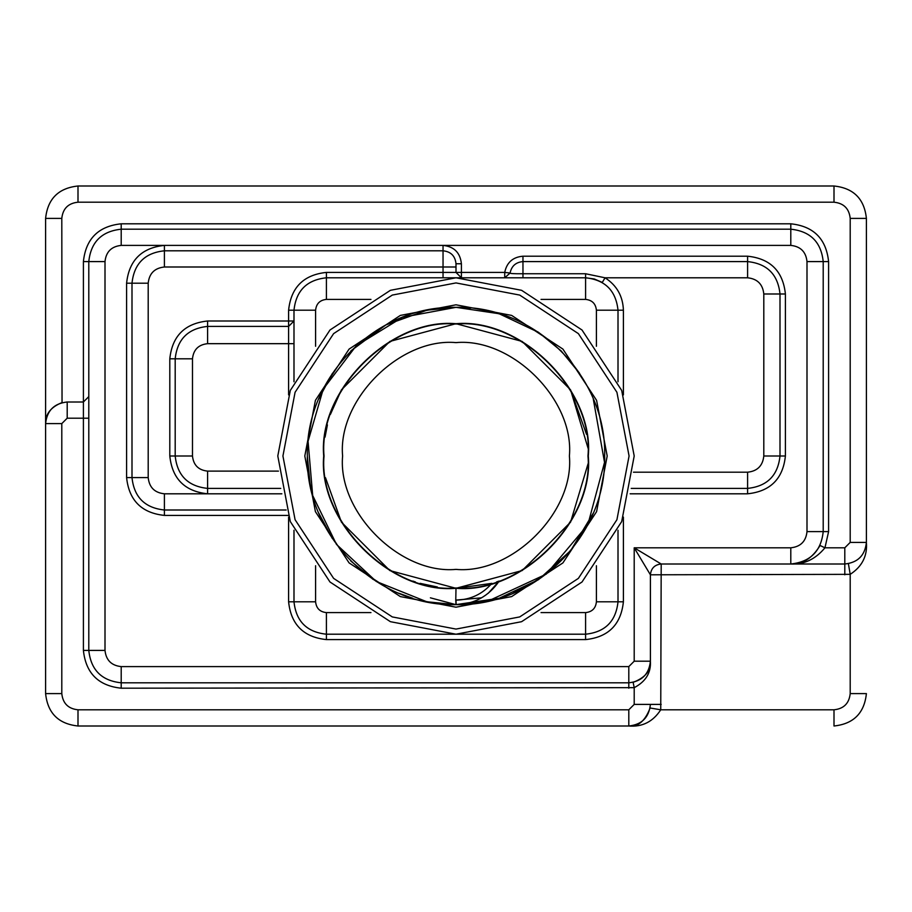 <?xml version="1.0" encoding="UTF-8"?>
<svg xmlns="http://www.w3.org/2000/svg" width="912" height="912" viewBox="0 0 912 912"><rect width="100%" height="100%" fill="white"/><g stroke="black" fill="none" stroke-linecap="round" stroke-linejoin="round"><path stroke-width="1.37" d="M454.997 342.604L456 342.604C399.889 337.531 337.531 399.889 342.604 456C337.531 512.111 399.889 574.469 456 569.396L454.997 569.396M456 634.205L390.404 621.688L329.996 582.004L290.312 521.596L277.795 456L290.312 390.404L329.996 329.996L390.404 290.312L456 277.795L521.596 290.312L582.004 329.996L621.688 390.404L634.205 456L621.688 521.596L582.004 582.004L521.596 621.688L456 634.205M455.954 604.667L426.987 601.806M412.463 598.147L398.783 593.21M373.111 579.405L350.744 560.983M332.333 538.502L318.744 513.091M310.205 485.047L307.333 456.103M308.062 441.374L310.171 427.124M318.767 398.829L332.458 373.304M350.892 350.869L385.89 324.911L426.873 310.217M427.283 310.137L456 307.333L402.511 317.296L356.204 345.808L323.247 389.082L308.062 441.305L312.679 495.49L336.471 544.396L376.28 581.48L426.77 601.76L456 604.667C376.337 606.651 305.338 535.367 307.333 455.966C305.338 376.553 376.485 305.315 456 307.333C376.565 305.338 305.395 376.417 307.333 455.897C305.246 535.162 376.234 606.583 455.761 604.667L499.126 598.272L538.536 579.644L570.741 550.517L593.176 513.296M470.524 308.051L456 307.333C535.31 305.235 606.685 376.542 604.667 455.84C606.662 535.355 535.823 606.583 456 604.667L430.407 597.827M579.496 373.236L570.821 361.574M456 324.022C390.701 318.128 318.128 390.701 324.022 456C318.128 521.299 390.701 593.872 456 587.978C521.299 593.872 593.872 521.299 587.978 456C593.872 390.701 521.299 318.128 456 324.022M456 607.198L400.345 596.585L349.091 562.909L315.415 511.655L304.802 456L315.415 400.345L349.091 349.091L400.345 315.415L456 304.802L511.655 315.415L562.909 349.091L596.585 400.345L607.198 456L596.585 511.655L562.909 562.909L511.655 596.585L456 607.198M412.817 581.058L415.382 581.913M437.327 586.975L420.124 583.349M330.418 414.39L341.43 389.846L389.846 341.43L456 323.703C390.541 317.786 317.786 390.541 323.703 456C317.786 521.459 390.541 594.214 456 588.297L389.846 570.57L341.43 522.154L325.481 477.671M325.06 437.11L327.408 424.901M491.739 583.384L456 588.297C521.459 594.214 594.214 521.459 588.297 456C594.214 390.541 521.459 317.786 456 323.703L522.154 341.43L570.57 389.846L586.519 434.329M496.573 581.924L499.183 581.058C488.809 596.174 474.457 604.04 456.125 604.667L456 600.119L481.593 597.827L455.772 600.107L456 588.297L522.154 570.57L570.57 522.154L588.069 463.741L570.57 522.154L522.154 570.57L456 588.297L522.154 570.57L570.57 522.154L588.069 463.741L570.57 522.154L522.223 570.536L456.148 588.297M456.068 588.297L491.876 583.349C482.38 594.214 470.421 599.8 456 600.119L456 600.107M456 323.703L522.154 341.43L570.57 389.846L588.069 448.248L570.57 389.846L522.154 341.43L456 323.703L522.154 341.43L570.57 389.846L588.069 448.248M457.003 569.396L456 569.396C512.111 574.469 574.469 512.111 569.396 456C574.469 399.889 512.111 337.531 456 342.604L457.003 342.604M456.445 600.107L481.593 597.816L455.772 600.107L456 604.667L485.127 601.783M456 307.333L499.115 313.728L538.513 332.344M538.604 332.401L561.165 350.926M570.992 361.779L579.61 373.407M538.673 579.553L513.251 593.199M470.82 603.926L485.184 601.772M487.772 601.225L546.277 574.115L587.841 524.685L604.531 462.384L593.267 398.92M579.451 373.179L561.245 351.006M550.164 340.963L537.521 331.683M501.828 314.572L485.629 310.319M488.205 593.302L499.183 581.058M293.995 381.763L293.995 310.205C296.058 290.666 306.865 279.859 326.405 277.795L585.595 277.795C605.135 279.859 615.942 290.666 618.005 310.205L618.005 381.763M618.005 530.237L618.005 601.795C615.942 621.334 605.135 632.141 585.595 634.205L326.405 634.205C306.865 632.141 296.058 621.334 293.995 601.795L293.995 530.237M66.701 402.01L83.402 401.998L83.402 261.596C85.808 238.807 98.405 226.199 121.205 223.805L790.795 223.805C813.595 226.199 826.192 238.807 828.598 261.596L828.598 531.605L824.95 547.804C815.453 559.227 804.065 564.631 790.795 564.004L661.2 564.004C654.691 564.688 651.088 568.29 650.404 574.799L650.404 661.2C649.025 674.23 641.831 681.424 628.801 682.803L121.205 682.803C101.665 680.74 90.858 669.944 88.795 650.404L88.795 261.596C90.858 242.056 101.665 231.26 121.205 229.197L790.795 229.197C810.335 231.26 821.142 242.056 823.205 261.596L823.205 531.605C821.142 551.144 810.335 561.94 790.795 564.004L844.797 564.004L790.795 564.004C802.423 564.551 812.182 558.372 820.07 545.49L824.95 547.804L844.797 547.804L850.201 542.401L850.201 218.401C849.175 208.631 843.771 203.228 834.001 202.202L77.999 202.202C68.229 203.228 62.825 208.631 61.799 218.401L62.039 402.625M634.205 704.395L634.205 687.659L633.122 682.358C645.32 677.627 651.088 670.571 650.404 661.2C651.134 672.76 645.742 681.583 634.205 687.659L121.205 688.195C98.405 685.801 85.808 673.193 83.402 650.404L83.402 418.198L67.203 418.198L61.799 423.601L61.799 693.599C62.825 703.369 68.229 708.772 77.999 709.798L628.801 709.798L634.205 704.395L650.404 704.395C649.025 717.425 641.831 724.63 628.801 725.998L77.999 725.998C58.459 723.934 47.663 713.138 45.6 693.599L45.6 218.401C47.663 198.862 58.459 188.066 77.999 186.002L834.001 186.002C853.541 188.066 864.337 198.862 866.4 218.401L866.4 542.401C865.021 555.431 857.827 562.624 844.797 564.004L844.797 547.804M61.799 218.401L45.6 218.401L45.6 423.601C46.979 410.571 54.173 403.378 67.203 401.998L67.203 418.198M850.201 542.401L866.4 542.401C867.517 555.921 862.114 566.569 850.201 574.343L650.404 574.799L634.205 547.804L790.795 547.804C800.565 546.767 805.969 541.375 806.995 531.605L806.995 261.596C805.969 251.826 800.565 246.434 790.795 245.396L443.038 245.396C454.108 246.571 460.229 252.692 461.404 263.762L456 263.762L456 272.403L504.724 272.403C506.776 262.474 512.863 257.07 522.964 256.204L747.601 256.204C770.401 258.609 782.998 271.206 785.403 293.995L785.403 456C782.998 478.8 770.401 491.397 747.601 493.802L630.146 493.802M286.174 510.002L164.399 510.002C144.86 507.938 134.064 497.143 132.001 477.603L132.001 283.199C134.064 263.659 144.86 252.863 164.399 250.8L443.038 250.8C450.859 251.621 455.179 255.941 456 263.762M522.964 256.204L522.964 273.748C514.14 273.828 509.854 273.589 510.093 273.03L504.724 272.403L504.724 277.795L510.093 273.03C511.541 266.03 515.827 262.211 522.964 261.596L747.601 261.596C767.14 263.659 777.936 274.455 779.999 293.995L779.999 456C777.936 475.54 767.14 486.335 747.601 488.399L631.229 488.399M280.771 488.399L207.605 488.399C188.066 486.335 177.259 475.54 175.195 456L175.195 358.804C177.259 339.264 188.066 328.457 207.605 326.405L288.602 326.405L288.602 310.205C291.008 287.405 303.605 274.808 326.405 272.403L443.038 272.403L443.038 266.999L164.399 266.999C154.63 268.025 149.226 273.429 148.2 283.199L148.2 477.603C149.226 487.373 154.63 492.765 164.399 493.802L207.605 493.802C184.805 491.397 172.208 478.8 169.803 456L169.803 358.804C172.208 336.004 184.805 323.407 207.605 321.001L293.995 321.001L288.602 326.405L288.602 343.676L207.605 343.676C198.485 344.645 193.447 349.684 192.478 358.804L192.478 456C193.447 465.12 198.485 470.159 207.605 471.116L278.445 471.116M522.964 277.795L522.964 273.748L585.595 273.748L605.066 277.795L602.285 282.424L594.35 279.004M594.145 278.947L585.595 277.795L585.595 273.748M850.201 693.599L866.4 693.599C864.337 713.138 853.541 723.934 834.001 725.998L834.001 709.798C843.771 708.772 849.175 703.369 850.201 693.599L850.201 574.343L848.399 563.696M61.799 402.682C50.707 407.208 45.304 414.185 45.6 423.601L61.799 423.601M628.801 725.998C638.001 727.081 645.092 721.084 650.096 707.997L660.744 709.798C652.969 721.723 642.322 727.115 628.801 725.998L628.801 709.798M288.602 515.405L164.399 515.405C141.599 513 129.002 500.392 126.597 477.603L126.597 283.199C129.002 260.399 141.599 247.802 164.399 245.396L121.205 245.396C111.435 246.434 106.031 251.826 105.005 261.596L105.005 650.404C106.031 660.174 111.435 665.566 121.205 666.604L628.801 666.604L634.205 661.2L634.205 547.804L661.2 564.004L660.744 709.798L834.001 709.798M461.404 263.762L461.404 277.795L456 272.403L443.038 272.403L443.038 277.795M88.795 396.595L83.402 401.998L83.402 418.198L88.795 418.198M456 282.925L392.297 295.078L333.621 333.621L295.078 392.297L282.925 456L295.078 519.703L333.621 578.379L392.297 616.922L456 629.075L519.703 616.922L578.379 578.379L616.922 519.703L629.075 456L616.922 392.297L578.379 333.621L519.703 295.078L456 282.925M370.956 299.398L326.405 299.398C319.884 300.082 316.282 303.685 315.598 310.205L315.598 346.264M596.402 346.264L596.402 310.205C595.718 303.685 592.116 300.082 585.595 299.398L541.044 299.398M623.398 517.093L623.398 601.795C620.992 624.595 608.395 637.192 585.595 639.597L326.405 639.597C303.605 637.192 291.008 624.595 288.602 601.795L288.602 517.093M541.044 612.602L585.595 612.602C592.116 611.918 595.718 608.315 596.402 601.795L596.402 565.736M315.598 565.736L315.598 601.795C316.282 608.315 319.884 611.918 326.405 612.602L370.956 612.602M633.464 472.199L747.601 472.199C757.37 471.173 762.774 465.77 763.8 456L763.8 293.995C762.774 284.225 757.37 278.833 747.601 277.795L605.066 277.795C616.808 285.41 622.919 296.218 623.398 310.205L623.398 394.907M288.602 394.907L288.602 343.676L293.995 343.676M623.398 310.205L596.402 310.205M585.595 299.398L585.595 277.795M326.405 299.398L326.405 272.403M315.598 310.205L288.602 310.205M623.398 601.795L596.402 601.795M585.595 639.597L585.595 612.602M315.598 601.795L288.602 601.795M326.405 639.597L326.405 612.602M77.999 186.002L77.999 202.202M834.001 186.002L834.001 202.202M866.4 218.401L850.201 218.401M77.999 725.998L77.999 709.798M45.6 693.599L61.799 693.599M105.005 650.404L83.402 650.404M83.402 261.596L105.005 261.596M121.205 223.805L121.205 245.396M121.205 666.604L121.205 688.195M456 266.999L443.038 266.999L443.038 245.396L164.399 245.396L164.399 266.999M790.795 223.805L790.795 245.396M628.801 666.604L628.801 688.195M828.598 261.596L806.995 261.596M634.205 661.2L650.404 661.2M828.598 531.605L806.995 531.605M798.296 563.126L790.795 564.004L790.795 547.804M148.2 283.199L126.597 283.199M148.2 477.603L126.597 477.603M164.399 493.802L164.399 515.405M207.605 471.116L207.605 493.802L281.854 493.802M747.601 472.199L747.601 493.802M763.8 456L785.403 456M763.8 293.995L785.403 293.995M747.601 277.795L747.601 256.204M169.803 456L192.478 456M169.803 358.804L192.478 358.804M207.605 321.001L207.605 343.676M650.404 704.395L661.2 704.395M844.797 564.004L844.797 574.799M806.356 560.025L799.072 562.932"/></g></svg>
